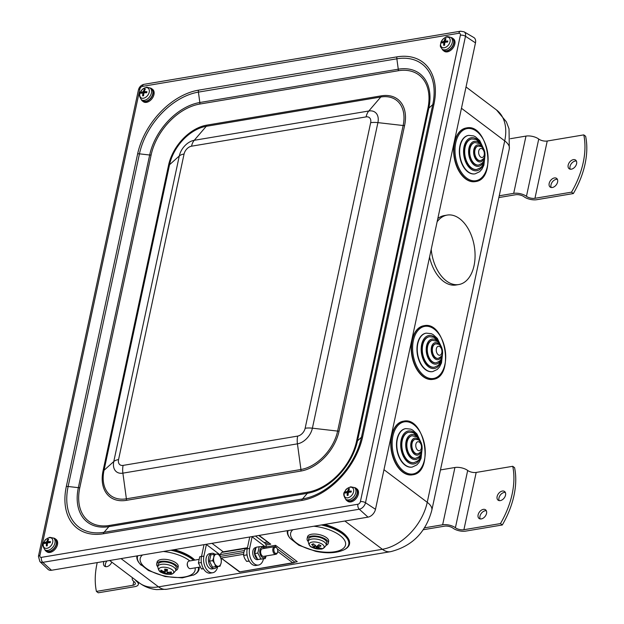 <?xml version="1.0" encoding="UTF-8"?>
<svg xmlns="http://www.w3.org/2000/svg" width="624" height="624" viewBox="0 0 624 624"><rect width="100%" height="100%" fill="white"/><g stroke="black" fill="none" stroke-linecap="round" stroke-linejoin="round"><path stroke-width="0.94" d="M477.945 146.156A7.332 4.493 80.5 0 0 477.789 146.18A7.332 4.493 80.5 0 0 474.568 154.159A7.332 4.493 80.5 0 0 480.215 160.649A7.332 4.493 80.5 0 0 480.371 160.618M474.794 142.568A11.388 6.981 80.5 0 0 474.63 142.592A11.388 6.981 80.5 0 0 469.638 154.986A11.388 6.981 80.5 0 0 478.405 165.064A11.388 6.981 80.5 0 0 478.561 165.032M471.643 138.988A15.444 9.461 80.5 0 0 471.479 139.012A15.444 9.461 80.5 0 0 464.701 155.813A15.444 9.461 80.5 0 0 476.596 169.478A15.444 9.461 80.5 0 0 476.752 169.447M468.484 135.408A19.5 11.95 80.5 0 0 468.328 135.431A19.5 11.95 80.5 0 0 459.771 156.64A19.5 11.95 80.5 0 0 474.786 173.885A19.5 11.95 80.5 0 0 474.942 173.862M475.301 181.607A27.191 16.669 -99.5 0 1 475.153 181.631A27.191 16.669 -99.5 0 1 454.217 157.568A27.191 16.669 -99.5 0 1 466.151 127.998A27.191 16.669 -99.5 0 1 466.3 127.967M415.085 439.382A7.332 4.493 80.5 0 0 414.921 439.405A7.332 4.493 80.5 0 0 413.891 439.795A7.332 4.493 80.5 0 0 411.887 448.258A7.332 4.493 80.5 0 0 417.355 453.874A7.332 4.493 80.5 0 0 417.511 453.843M411.926 435.802A11.388 6.981 80.5 0 0 411.77 435.825A11.388 6.981 80.5 0 0 410.171 436.433A11.388 6.981 80.5 0 0 407.051 449.569A11.388 6.981 80.5 0 0 415.545 458.289A11.388 6.981 80.5 0 0 415.701 458.258M408.775 432.221A15.444 9.461 80.5 0 0 408.619 432.245A15.444 9.461 80.5 0 0 406.45 433.064A15.444 9.461 80.5 0 0 402.215 450.871A15.444 9.461 80.5 0 0 413.728 462.704A15.444 9.461 80.5 0 0 413.891 462.68M405.623 428.641A19.5 11.95 80.5 0 0 405.467 428.665A19.5 11.95 80.5 0 0 402.73 429.702A19.5 11.95 80.5 0 0 397.387 452.182A19.5 11.95 80.5 0 0 411.918 467.119A19.5 11.95 80.5 0 0 412.074 467.095M412.441 474.833A27.191 16.669 -99.5 0 1 412.292 474.864A27.191 16.669 -99.5 0 1 392.02 454.03A27.191 16.669 -99.5 0 1 399.469 422.674A27.191 16.669 -99.5 0 1 403.291 421.223A27.191 16.669 -99.5 0 1 403.439 421.2M48.173 540.4L47.72 539.409A12.347 8.284 77.2 0 0 46.886 541.437L46.41 541.944A12.347 6.045 -164.3 0 0 44.717 542.552L46.121 543.098M44.717 542.552A3.736 2.48 -53 0 0 44.491 543.598A12.347 4.516 8.7 0 1 46.16 543.091L46.457 543.465A12.347 8.221 76.4 0 0 46.324 545.93L46.55 545.711M46.324 545.93A3.736 2.48 -53 0 0 47.245 545.774A12.347 6.856 -95.9 0 1 47.471 543.293L47.954 542.794A12.347 4.618 8.1 0 1 50.248 542.63A3.736 2.48 -53 0 0 50.466 541.593A12.347 5.944 -163.7 0 0 48.196 541.64L47.908 541.265A12.347 6.794 -96.7 0 1 48.641 539.261A3.736 2.48 -53 0 0 47.72 539.409M50.302 541.694L50.302 541.694A3.432 2.278 127 0 1 50.115 542.638M49.195 537.74A5.99 3.978 127 0 1 51.535 545.002A5.99 3.978 127 0 1 43.454 546.359A5.99 3.978 127 0 1 49.195 537.74M49.327 542.669L47.908 541.265M46.16 543.091L47.362 544.066M53.555 538.083L54.842 538.964A7.332 4.867 127 0 1 56.269 543.949A7.332 4.867 127 0 1 51.87 550.267A7.332 4.867 127 0 1 46.012 550.672L44.811 549.674A7.262 4.82 -53 0 0 50.606 549.276A7.262 4.82 -53 0 0 54.959 543.013A7.262 4.82 -53 0 0 53.555 538.083L49.85 537.334C43.298 540.127 45.521 540.517 43.859 542.209C42.307 543.754 42.619 546.242 44.811 549.674M349.027 489.895L348.574 488.912A12.347 8.284 77.2 0 0 347.74 490.932L347.264 491.439A12.347 6.045 -164.3 0 0 345.571 492.055L346.975 492.601M347.186 492.609L348.005 493.093M345.571 492.055A3.736 2.48 -53 0 0 345.353 493.1A12.347 4.516 8.7 0 1 347.014 492.593L347.311 492.968A12.347 8.221 76.4 0 0 347.178 495.433L347.404 495.214M347.178 495.433A3.736 2.48 -53 0 0 348.098 495.277A12.347 6.856 -95.9 0 1 348.325 492.796L348.808 492.289A12.347 4.618 8.1 0 1 351.101 492.133A3.736 2.48 -53 0 0 351.328 491.088A12.347 5.944 -163.7 0 0 349.05 491.143L348.761 490.768A12.347 6.794 -96.7 0 1 349.495 488.756A3.736 2.48 -53 0 0 348.574 488.912M351.156 491.197L351.156 491.197A3.432 2.278 127 0 1 350.969 492.133M350.048 487.243A5.99 3.978 127 0 1 352.396 494.497A5.99 3.978 127 0 1 344.308 495.854A5.99 3.978 127 0 1 350.048 487.243M350.181 492.164L348.761 490.768M347.014 492.593L348.215 493.568M357.123 493.444A7.332 4.867 127 0 1 352.724 499.769A7.332 4.867 127 0 1 346.866 500.167L345.665 499.169A7.262 4.82 -53 0 0 351.46 498.771A7.262 4.82 -53 0 0 355.813 492.515A7.262 4.82 -53 0 0 354.409 487.578A7.722 5.125 127 0 1 356.054 488.241A7.722 5.125 127 0 1 357.357 490.16A7.722 5.125 127 0 1 354.37 498.771A7.722 5.125 127 0 1 346.757 500.573A7.722 5.125 127 0 1 345.641 499.145C343.481 495.745 343.161 493.256 344.713 491.712C346.375 490.019 344.152 489.629 350.704 486.837L354.409 487.578L355.696 488.459A7.332 4.867 127 0 1 357.123 493.444M442.057 41.98A3.736 2.48 -53 0 0 441.839 43.025A12.347 4.516 8.7 0 1 443.5 42.518L443.797 42.892A12.347 8.221 76.4 0 0 443.664 45.357A3.736 2.48 -53 0 0 444.584 45.201A12.347 6.856 -95.9 0 1 444.811 42.721L445.294 42.214A12.347 4.618 8.1 0 1 447.587 42.058A3.736 2.48 -53 0 0 447.814 41.012L447.814 41.012A12.347 5.944 -163.7 0 0 445.536 41.067L445.247 40.693A12.347 6.794 -96.7 0 1 445.981 38.68A3.736 2.48 -53 0 0 445.06 38.836A12.347 8.284 77.2 0 0 444.233 40.856L443.75 41.363A12.347 6.045 -164.3 0 0 442.057 41.98L443.461 42.526M445.52 39.827L445.06 38.836M444.272 47.744A5.99 3.978 127 0 1 441.925 40.49A5.99 3.978 127 0 1 450.013 39.133A5.99 3.978 127 0 1 444.272 47.744M443.5 42.518L444.709 43.493M446.675 42.097L445.247 40.693M450.895 37.502L452.189 38.384A7.332 4.867 127 0 1 451.776 47.26A7.332 4.867 127 0 1 443.36 50.092L442.151 49.093A7.262 4.82 -53 0 0 445.271 49.803A7.262 4.82 -53 0 0 451.675 44.312A7.262 4.82 -53 0 0 450.895 37.502C445.669 35.537 445.848 37.526 443.461 38.641L441.184 41.675C439.787 47.128 440.154 46.129 442.151 49.093M144.791 90.254L144.386 89.287A12.347 8.58 81.1 0 0 143.434 91.322L142.935 91.798A12.347 5.593 -161.6 0 0 141.281 92.282L143.855 93.483M141.281 92.282A3.736 2.48 -53 0 0 141.001 93.335A12.347 4.064 11.4 0 1 142.631 92.96L142.896 93.366A12.347 8.518 80.2 0 0 142.646 95.846L143.185 95.636M142.646 95.846A3.736 2.48 -53 0 0 143.559 95.753A12.347 7.153 -92.3 0 1 143.894 93.265L144.394 92.781A12.347 4.165 10.8 0 1 146.663 92.758A3.736 2.48 -53 0 0 146.936 91.705A12.347 5.491 -161 0 0 144.698 91.619L144.433 91.213A12.347 7.09 -93.1 0 1 145.291 89.193A3.736 2.48 -53 0 0 144.386 89.287M146.773 91.798L146.773 91.798A3.432 2.278 127 0 1 146.531 92.75M145.961 87.625A5.99 3.978 127 0 1 147.826 95.215A5.99 3.978 127 0 1 139.87 96.026A5.99 3.978 127 0 1 145.961 87.625M145.922 92.742L144.433 91.213M142.631 92.96L143.77 93.943M150.041 88.007L151.328 88.889A7.332 4.867 127 0 1 152.662 94.255A7.332 4.867 127 0 1 148.184 100.3A7.332 4.867 127 0 1 142.506 100.597L141.297 99.598A7.262 4.82 -53 0 0 146.929 99.31A7.262 4.82 -53 0 0 151.359 93.319A7.262 4.82 -53 0 0 150.041 88.007L146.718 87.212L142.639 89.115L140.345 92.134C138.793 93.678 139.113 96.166 141.297 99.598M150.01 87.984A7.722 5.125 127 0 1 151.687 88.67A7.722 5.125 127 0 1 148.379 100.503A7.722 5.125 127 0 1 142.389 100.994A7.722 5.125 127 0 1 141.274 99.575M151.687 88.67L152.607 89.365A7.722 5.125 127 0 1 149.308 101.205A7.722 5.125 127 0 1 143.309 101.696L142.389 100.994M53.524 538.06A7.722 5.125 127 0 1 55.201 538.746A7.722 5.125 127 0 1 54.639 547.989A7.722 5.125 127 0 1 45.903 551.07A7.722 5.125 127 0 1 44.78 549.65M55.201 538.746L56.121 539.44A7.722 5.125 127 0 1 55.559 548.691A7.722 5.125 127 0 1 46.823 551.772L45.903 551.07M356.054 488.241L356.975 488.935A7.722 5.125 127 0 1 358.285 490.854A7.722 5.125 127 0 1 355.298 499.465A7.722 5.125 127 0 1 347.677 501.267L346.757 500.573M450.863 37.487A7.722 5.125 127 0 1 452.54 38.165A7.722 5.125 127 0 1 453.313 45.146A7.722 5.125 127 0 1 443.243 50.497A7.722 5.125 127 0 1 442.127 49.07M452.54 38.165L453.461 38.86A7.722 5.125 127 0 1 454.241 45.841A7.722 5.125 127 0 1 444.163 51.191L443.243 50.497M464.077 31.816L473.78 37.495A7.722 5.125 127 0 1 475.48 42.869L375.484 509.309A7.722 5.125 127 0 1 368.004 517.14L51.503 570.266A7.722 5.125 127 0 1 48.017 569.353L39.889 561.592A6.412 4.251 -53 0 0 42.791 562.349L359.284 509.223A6.412 4.251 -53 0 0 365.492 502.726L465.488 36.278A6.412 4.251 -53 0 0 464.077 31.816L460.543 31.2A3.861 2.363 80.5 0 0 458.874 33.267A2.566 1.7 127 0 1 460.387 35.194L360.391 501.641A2.566 1.7 127 0 1 357.911 504.239L41.41 557.365A2.566 1.7 127 0 1 39.897 555.438L139.893 88.99A2.566 1.7 127 0 1 142.381 86.393L458.874 33.267M171.226 573.206A5.452 2.34 -167.9 0 0 171.257 571.919A15.428 12.909 166.4 0 1 167.489 572.286L166.889 571.912A15.428 1.63 -80.6 0 0 167.591 569.626A5.452 2.34 -167.9 0 0 164.681 569.111L164.681 569.111A15.428 3.892 100.7 0 0 164.978 571.568L164.369 571.732A15.428 13.268 -159.4 0 1 160.953 570.094A5.452 2.34 -167.9 0 0 160.922 571.381A15.428 14.063 -23.2 0 0 164.354 572.575L164.954 572.949A15.428 0.476 108.5 0 1 164.588 573.682A5.452 2.34 -167.9 0 0 167.497 574.197A15.428 2.738 -88.5 0 1 166.865 573.292L167.474 573.128A15.428 14.422 24.3 0 0 171.226 573.206L170.368 572.075M162.068 570.726L160.922 571.381M167.014 570.835A3.479 1.49 12.1 0 1 166.569 570.765A3.479 1.49 12.1 0 1 165.711 570.562M173.761 572.083A7.613 3.268 12.1 0 1 169.767 574.306A7.613 3.268 12.1 0 1 169.759 574.306C171.811 574.704 173.8 573.425 175.726 570.469A9.181 3.939 -167.9 0 0 175.781 570.079A9.181 3.939 -167.9 0 0 167.146 564.533A9.181 3.939 -167.9 0 0 157.786 566.615C158.324 570.11 159.619 572.091 161.647 572.567L161.647 572.567A7.613 3.268 12.1 0 1 163.051 567.193A7.613 3.268 12.1 0 1 173.761 572.083M167.489 572.286L166.889 571.912L167.146 569.696L166.881 571.943M166.865 573.292L167.661 572.286M164.51 571.771L164.354 572.575L164.954 572.949L166.062 569.455L164.954 572.949M165.664 569.392L164.978 571.568L164.369 571.732M157.786 566.615L158.176 564.377A9.266 3.978 12.1 0 1 168.082 562.364A9.266 3.978 12.1 0 1 176.288 568.261L175.726 570.469M157.763 566.732A10.811 4.641 12.1 0 1 156.679 563.987A10.811 4.641 12.1 0 1 167.536 561.584A10.811 4.641 12.1 0 1 177.817 568.519A10.811 4.641 12.1 0 1 175.695 570.578M156.679 563.987L157.084 562.084A10.811 4.641 12.1 0 1 167.942 559.673A10.811 4.641 12.1 0 1 178.222 566.615L177.817 568.519M174.275 549.658A27.799 11.934 12.1 0 1 179.751 551.421M137.74 555.789A31.122 13.354 -167.9 0 0 139.792 563.69L148.418 570.5L165.173 576.56L182.294 577.871L193.986 574.852A31.762 13.634 -167.9 0 0 199.142 567.185M194.696 560.102A31.762 13.634 -167.9 0 0 173.121 549.853M136.984 555.922A31.762 13.634 -167.9 0 0 139.331 563.137L139.792 563.69A31.122 13.354 -167.9 0 0 141.25 565.266M194.836 560.079A30.888 13.26 -167.9 0 0 174.127 549.682M319.433 548.902A5.452 2.34 -167.9 0 0 321.352 548.262A15.428 11.809 -123.5 0 1 318.154 547.63L318.092 547.24A15.428 10.397 -60.3 0 0 321.001 545.883A5.452 2.34 -167.9 0 0 318.817 544.651A15.428 5.702 119.1 0 1 316.657 546.429L315.806 546.312A15.428 9.235 -106.3 0 1 313.599 543.894A5.452 2.34 -167.9 0 0 311.68 544.541L312.398 544.557L311.68 544.541A15.428 12.964 68.2 0 0 314.551 546.733L314.605 547.115A15.428 9.243 130.5 0 1 312.031 546.92A5.452 2.34 -167.9 0 0 314.215 548.153A15.428 6.856 -70.5 0 0 316.04 547.927L316.891 548.051A15.428 10.39 84.5 0 0 319.433 548.902L319.004 547.88M315.557 545.119L314.215 548.153M321.001 545.883L320.463 545.719L321.001 545.883M321.633 543.855A7.613 3.268 12.1 0 1 320.19 549.058L320.19 549.058C322.241 549.455 324.23 548.176 326.157 545.212A9.181 3.939 -167.9 0 0 323.138 541.242A9.181 3.939 -167.9 0 0 313.786 538.925A9.181 3.939 -167.9 0 0 308.209 541.367C308.755 544.861 310.042 546.842 312.078 547.318L312.078 547.318A7.613 3.268 12.1 0 1 310.963 542.381A7.613 3.268 12.1 0 1 321.633 543.855M318.154 547.63L318.419 545.025M314.886 545.423L314.605 547.115M308.209 541.367L308.599 539.128A9.266 3.978 12.1 0 1 318.505 537.116A9.266 3.978 12.1 0 1 326.719 543.013L326.157 545.212M308.194 541.484A10.811 4.641 12.1 0 1 307.102 538.738A10.811 4.641 12.1 0 1 309.816 536.468A10.811 4.641 12.1 0 1 321.953 537.42A10.811 4.641 12.1 0 1 328.24 543.27A10.811 4.641 12.1 0 1 326.126 545.329M307.102 538.738L307.515 536.827A10.811 4.641 12.1 0 1 310.229 534.557A10.811 4.641 12.1 0 1 322.358 535.509A10.811 4.641 12.1 0 1 328.653 541.359L328.24 543.27M324.698 524.41A27.799 11.934 12.1 0 1 330.174 526.165M288.171 530.54A31.122 13.354 -167.9 0 0 290.215 538.442L298.841 545.243L315.604 551.312C326.968 553.652 336.359 553.184 343.769 549.923L344.409 549.604A31.762 13.634 -167.9 0 0 347.123 536.936A31.762 13.634 -167.9 0 0 323.552 524.605M287.407 530.673A31.762 13.634 -167.9 0 0 289.762 537.888L290.215 538.442M347.123 536.936L346.499 536.18A30.888 13.26 -167.9 0 0 324.558 524.433M201.505 556.436L199.75 556.733L198.393 563.027L201.412 568.963L203.525 568.815M201.412 568.963L203.416 568.628M198.393 563.027L201.357 562.528M214.89 554.245A7.722 4.735 80.5 0 0 214.204 553.761A7.722 4.735 80.5 0 0 211.949 553.293A7.722 4.735 80.5 0 0 208.564 561.686A7.722 4.735 80.5 0 0 214.508 568.519A7.722 4.735 80.5 0 0 216.934 566.725M214.508 568.519L212.098 568.924A7.722 4.735 -99.5 0 1 206.154 562.091A7.722 4.735 -99.5 0 1 209.539 553.691L211.949 553.293M200.023 567.037L190.39 568.651A3.861 2.363 -99.5 0 1 188.347 567.551A3.861 2.363 -99.5 0 1 187.535 562.747A3.861 2.363 -99.5 0 1 188.12 561.631A3.861 2.363 -99.5 0 1 189.111 561.038L198.767 559.416M187.465 563.02A3.104 1.903 80.5 0 0 187.379 563.254A3.104 1.903 80.5 0 0 188.027 567.122A3.104 1.903 80.5 0 0 188.183 567.317M216.606 554.081L218.361 553.972L220.295 556.865A6.178 3.783 80.5 0 0 216.606 554.081A6.178 3.783 80.5 0 0 213.751 557.411L213.993 554.338L216.606 554.081M221.38 559.9L221.13 562.981A6.178 3.783 80.5 0 0 220.295 556.865L221.38 559.9M220.022 566.202L218.275 566.311A6.178 3.783 80.5 0 0 221.13 562.981L220.022 566.202L212.48 567.107L209.461 561.171L212.644 560.641L213.751 557.411A6.178 3.783 80.5 0 0 214.586 563.534L212.644 560.641M215.662 566.569L214.586 563.534A6.178 3.783 80.5 0 0 218.275 566.311L212.48 567.107M209.461 561.171L210.818 554.869L213.993 554.338M264.56 548.371A5.249 3.221 80.5 0 0 264.046 547.903A5.249 3.221 80.5 0 0 260.005 549.799A5.249 3.221 80.5 0 0 261.542 556.717A5.249 3.221 80.5 0 0 265.84 555.992M276.783 548.028A3.861 2.363 80.5 0 0 276.619 547.794A3.861 2.363 80.5 0 0 275.948 547.092A3.861 2.363 80.5 0 0 274.576 546.694L262.408 548.738A3.861 2.363 80.5 0 0 260.715 552.934A3.861 2.363 80.5 0 0 263.687 556.351L275.855 554.307A3.861 2.363 80.5 0 0 277.43 552.599A3.861 2.363 80.5 0 0 277.501 552.326M259.186 546.749L256.066 547.279L254.717 553.574L257.735 559.51L265.216 558.62L260.855 558.987L257.837 553.051L259.186 546.749L263.554 546.382L264.943 548.309M266.198 555.929L265.216 558.62M257.735 559.51L260.855 558.987M254.717 553.574L257.837 553.051M257.189 558.815A6.1 3.736 -99.5 0 1 254.522 553.777A6.1 3.736 -99.5 0 1 255.637 548.301M274.576 546.694A3.861 2.363 80.5 0 0 272.797 549.799A3.861 2.363 80.5 0 0 274.482 553.909A3.861 2.363 80.5 0 0 275.855 554.307M258.71 559.455L257.564 559.65A6.1 3.736 -99.5 0 1 252.86 554.252A6.1 3.736 -99.5 0 1 255.544 547.615L255.949 547.552M247.666 557.466A7.722 4.735 -99.5 0 1 246.901 552.911M275.215 553.145A3.104 1.903 -99.5 0 1 274.069 548.59A3.104 1.903 -99.5 0 1 276.939 548.223A3.104 1.903 -99.5 0 1 277.586 552.092A3.104 1.903 -99.5 0 1 275.215 553.145M247.237 548.761L244.943 549.143L243.836 552.365L243.586 555.446L244.67 558.48L246.605 561.374L249.28 561.179M246.932 554.135L246.769 554.908L243.586 555.446M249.14 560.953L246.605 561.374M246.769 554.908L247.151 555.656M217.729 566.592A11.583 7.098 -99.5 0 1 212.737 572.731L210.335 573.136A11.583 7.098 -99.5 0 1 203.182 568.207A11.583 7.098 -99.5 0 1 201.497 556.499L203.978 544.9A6.178 4.095 -53 0 1 204.032 544.666M212.737 572.731A11.583 7.098 -99.5 0 1 205.585 567.801A11.583 7.098 -99.5 0 1 203.9 556.093L206.388 544.502A3.089 2.051 127 0 1 206.45 544.261M219.952 556.226L220.225 554.931A3.089 2.051 127 0 1 223.22 551.803L247.455 547.732M252.166 536.585A6.178 4.095 127 0 1 252.119 536.819L249.631 548.418A11.583 7.098 -99.5 0 0 251.316 560.126A11.583 7.098 -99.5 0 0 258.469 565.055A11.583 7.098 -99.5 0 0 263.461 558.909M265.762 548.176L265.957 547.256A6.178 4.095 -53 0 0 264.865 543.137L255.45 536.032M258.469 565.055L256.058 565.461A11.583 7.098 -99.5 0 1 248.914 560.531A11.583 7.098 -99.5 0 1 247.221 548.816L249.709 537.225A3.089 2.051 -53 0 0 249.748 536.991M500.456 523.583A77.22 51.23 -53 0 0 512.741 466.3L514.582 467.696A77.22 51.23 127 0 1 502.304 524.979L500.456 523.583L463.905 529.721A6.178 2.652 12.1 0 1 455.403 527.748A9.266 3.978 -167.9 0 0 442.642 524.784L424.499 527.834M512.741 466.3L476.182 472.438A6.178 2.652 12.1 0 1 467.68 470.465A9.266 3.978 -167.9 0 0 454.927 467.501L440.466 469.927M486.541 513.435A5.405 3.588 127 0 1 483.366 518.045A5.405 3.588 127 0 1 479.068 518.458A5.405 3.588 127 0 1 479.466 511.976A5.405 3.588 127 0 1 485.581 509.824A5.405 3.588 127 0 1 486.541 513.435M486.33 510.752A5.405 3.588 -53 0 0 481.307 513.373A5.405 3.588 -53 0 0 480.168 518.918M505.541 495.121A5.405 3.588 127 0 1 502.367 499.738A5.405 3.588 127 0 1 498.077 500.144A5.405 3.588 127 0 1 498.467 493.67A5.405 3.588 127 0 1 504.59 491.509A5.405 3.588 127 0 1 505.541 495.121M505.339 492.437A5.405 3.588 -53 0 0 500.315 495.058A5.405 3.588 -53 0 0 499.177 500.612M502.304 524.979L465.746 531.11A9.266 3.978 12.1 0 1 452.993 528.154A6.178 2.652 -167.9 0 0 444.491 526.172L423.22 529.745M111.758 562.091A5.405 3.588 127 0 1 104.559 566.202A5.405 3.588 127 0 1 103.6 562.591A5.405 3.588 127 0 1 103.958 561.46M106.915 560.968A5.405 3.588 -53 0 0 105.448 563.979A5.405 3.588 -53 0 0 105.659 566.662M97.227 562.591A77.22 51.23 -53 0 0 96.408 591.412L98.257 592.8L134.807 586.661A9.266 3.978 -167.9 0 0 138.333 584.431A9.266 3.978 -167.9 0 0 136.492 581.279A6.178 2.652 12.1 0 1 135.322 579.86M96.408 591.412L132.967 585.273A6.178 2.652 -167.9 0 0 135.314 583.783A6.178 2.652 -167.9 0 0 134.09 581.685A9.266 3.978 12.1 0 1 132.249 578.526A9.266 3.978 12.1 0 1 132.592 577.801M571.506 192.169A77.22 51.23 -53 0 0 583.791 134.885L585.632 136.274A77.22 51.23 127 0 1 573.355 193.557L571.506 192.169L534.955 198.299A6.178 2.652 12.1 0 1 526.453 196.326A9.266 3.978 -167.9 0 0 513.692 193.362L499.239 195.796M583.791 134.885L547.232 141.024A6.178 2.652 12.1 0 1 538.73 139.043A9.266 3.978 -167.9 0 0 525.977 136.087L510.354 138.707M557.591 182.013A5.405 3.588 127 0 1 554.416 186.631A5.405 3.588 127 0 1 550.118 187.036A5.405 3.588 127 0 1 550.516 180.562A5.405 3.588 127 0 1 556.631 178.402A5.405 3.588 127 0 1 557.591 182.013M557.38 179.33A5.405 3.588 -53 0 0 552.357 181.951A5.405 3.588 -53 0 0 551.218 187.504M576.592 163.706A5.405 3.588 127 0 1 573.417 168.316A5.405 3.588 127 0 1 569.127 168.722A5.405 3.588 127 0 1 569.517 162.248A5.405 3.588 127 0 1 575.64 160.095A5.405 3.588 127 0 1 576.592 163.706M576.389 161.023A5.405 3.588 -53 0 0 571.366 163.644A5.405 3.588 -53 0 0 570.227 169.19M573.355 193.557L536.796 199.696A9.266 3.978 12.1 0 1 524.043 196.732A6.178 2.652 -167.9 0 0 515.541 194.758L498.857 197.558M431.207 249.397A35.209 21.583 80.5 0 0 458.843 284.536L456.011 285.004A35.209 21.583 -99.5 0 1 429.546 257.119M437.814 218.556A35.209 21.583 -99.5 0 1 444.358 215.561L447.182 215.085A35.209 21.583 80.5 0 0 437.12 221.793M432.908 379.361A27.191 16.669 -99.5 0 1 432.76 379.392A27.191 16.669 -99.5 0 1 411.817 355.329A27.191 16.669 -99.5 0 1 423.758 325.751A27.191 16.669 -99.5 0 1 423.907 325.728M277.719 551.46L292.695 562.754L294.973 562.208L277.329 548.902M295.136 562.021L297.25 561.662L275.566 545.314L275.192 546.718M297.25 561.662L294.973 562.208M292.695 562.754L239.483 571.935L293.896 562.801M239.593 571.67L220.693 557.723M258.726 535.486L270.746 544.198L259.108 535.423M426.091 333.169A19.5 11.95 80.5 0 0 425.935 333.193A19.5 11.95 80.5 0 0 417.37 354.401A19.5 11.95 80.5 0 0 432.385 371.647A19.5 11.95 80.5 0 0 432.541 371.623M429.242 336.749A15.444 9.461 80.5 0 0 429.086 336.773A15.444 9.461 80.5 0 0 422.308 353.574A15.444 9.461 80.5 0 0 434.195 367.232A15.444 9.461 80.5 0 0 434.359 367.208M432.393 340.33A11.388 6.981 80.5 0 0 432.237 340.353A11.388 6.981 80.5 0 0 427.237 352.747A11.388 6.981 80.5 0 0 436.004 362.817A11.388 6.981 80.5 0 0 436.168 362.794M435.552 343.918A7.332 4.493 80.5 0 0 435.388 343.933A7.332 4.493 80.5 0 0 432.175 351.913A7.332 4.493 80.5 0 0 437.822 358.402A7.332 4.493 80.5 0 0 437.978 358.371M458.843 284.536A35.209 21.583 80.5 0 0 475.075 256.214A35.209 21.583 80.5 0 0 459.677 218.712A35.209 21.583 80.5 0 0 447.182 215.085M479.333 149.503A4.555 2.792 -99.5 0 1 484.185 152.256A4.555 2.792 -99.5 0 1 480.932 157.225A4.555 2.792 -99.5 0 1 479.333 149.503M475.855 147.74A7.332 4.493 80.5 0 0 475.418 156.156A7.332 4.493 80.5 0 0 480.535 160.594C483.772 159.175 485.246 157.131 484.942 154.463C485.059 151.57 484.052 149.144 481.931 147.178C481.837 146.663 480.558 146.312 478.101 146.125A7.332 4.493 80.5 0 0 475.855 147.74M483.904 158.184A8.611 5.281 -99.5 0 1 476.073 159.721A8.611 5.281 -99.5 0 1 474.942 146.812A8.611 5.281 -99.5 0 1 482.079 147.295M484.52 151.187L482.266 146.164L479.684 143.637L474.95 142.545A11.388 6.981 80.5 0 0 471.463 145.049A11.388 6.981 80.5 0 0 470.785 158.122A11.388 6.981 80.5 0 0 478.717 165.009L481.978 163.371L483.397 161.616L484.411 159.331L484.942 153.715M483.592 161.273A12.667 7.761 -99.5 0 1 472.072 162.934A12.667 7.761 -99.5 0 1 470.543 144.121A12.667 7.761 -99.5 0 1 480.776 144.479M484.349 150.548L480.971 143.348L476.018 139.433L471.799 138.965A15.444 9.461 80.5 0 0 467.072 142.358A15.444 9.461 80.5 0 0 466.151 160.079A15.444 9.461 80.5 0 0 476.908 169.424L480.745 167.606L481.915 166.421L484.169 162.209L484.988 154.37M483.28 164.346A16.715 10.249 -99.5 0 1 468.078 166.148A16.715 10.249 -99.5 0 1 466.151 141.43A16.715 10.249 -99.5 0 1 479.474 141.679M484.177 149.916L479.716 140.603L475.472 136.796L473.639 135.907L468.64 135.377A19.5 11.95 80.5 0 0 462.673 139.667A19.5 11.95 80.5 0 0 461.518 162.045A19.5 11.95 80.5 0 0 475.098 173.839L479.638 171.709L481.9 169.205L483.889 165.188L485.035 155.025M459.092 134.41A26.419 16.193 -99.5 0 1 487.227 150.392A26.419 16.193 -99.5 0 1 468.343 179.174A26.419 16.193 -99.5 0 1 459.092 134.41M458.125 133.918A27.191 16.669 80.5 0 0 456.511 165.134A27.191 16.669 80.5 0 0 475.457 181.576C497.351 179.361 487.867 122.889 466.448 127.943A27.191 16.669 80.5 0 0 458.125 133.918M416.13 447.751A4.555 2.792 -99.5 0 1 418.657 441.784A4.555 2.792 -99.5 0 1 421.075 449.14A4.555 2.792 -99.5 0 1 416.13 447.751M412.441 449.046A7.332 4.493 80.5 0 0 417.667 453.82C420.911 452.408 422.378 450.364 422.081 447.697C422.191 444.803 421.184 442.369 419.071 440.404C418.969 439.897 417.698 439.546 415.241 439.358A7.332 4.493 80.5 0 0 414.211 439.748A7.332 4.493 80.5 0 0 412.441 449.046M421.044 451.417A8.611 5.281 -99.5 0 1 416.356 455.114A8.611 5.281 -99.5 0 1 411.427 449.53A8.611 5.281 -99.5 0 1 412.511 439.468A8.611 5.281 -99.5 0 1 419.219 440.528M421.66 444.413L419.398 439.397L416.824 436.862L412.09 435.77A11.388 6.981 80.5 0 0 410.491 436.379A11.388 6.981 80.5 0 0 407.745 450.824A11.388 6.981 80.5 0 0 415.857 458.234L419.117 456.604L420.537 454.849L421.543 452.564L422.081 446.94M420.732 454.506A12.667 7.761 -99.5 0 1 413.813 459.482A12.667 7.761 -99.5 0 1 406.731 451.308A12.667 7.761 -99.5 0 1 408.205 436.644A12.667 7.761 -99.5 0 1 417.916 437.713M421.489 443.773L418.111 436.582L413.158 432.658L408.931 432.19A15.444 9.461 80.5 0 0 406.762 433.017A15.444 9.461 80.5 0 0 403.042 452.603A15.444 9.461 80.5 0 0 414.047 462.649L417.877 460.84L419.047 459.654L421.309 455.434L422.128 447.603M420.412 457.579A16.715 10.249 -99.5 0 1 411.271 463.85A16.715 10.249 -99.5 0 1 402.028 453.086A16.715 10.249 -99.5 0 1 403.9 433.82A16.715 10.249 -99.5 0 1 416.606 434.905M421.317 443.141L416.855 433.836L412.612 430.03L410.779 429.14L405.779 428.61A19.5 11.95 80.5 0 0 403.042 429.647A19.5 11.95 80.5 0 0 398.346 454.381A19.5 11.95 80.5 0 0 412.238 467.064L416.777 464.942L419.039 462.439L421.028 458.422L422.175 448.258M394.243 456.752A26.419 16.193 -99.5 0 1 408.915 422.113A26.419 16.193 -99.5 0 1 422.916 464.81A26.419 16.193 -99.5 0 1 394.243 456.752M393.214 457.111A27.191 16.669 80.5 0 0 412.589 474.809C434.483 472.594 425.006 416.122 403.588 421.177A27.191 16.669 80.5 0 0 399.773 422.627A27.191 16.669 80.5 0 0 393.214 457.111M44.827 543.473A3.432 2.278 127 0 1 45.037 542.584M47.252 545.602A3.432 2.278 127 0 1 46.511 545.711A3.432 2.278 127 0 1 46.465 545.711M47.744 539.744A3.432 2.278 127 0 1 48.493 539.596M46.41 541.944L47.588 543.013M46.886 541.437L48.812 542.701M345.68 492.968A3.432 2.278 127 0 1 345.891 492.079M348.106 495.105A3.432 2.278 127 0 1 347.365 495.214A3.432 2.278 127 0 1 347.318 495.214M348.598 489.239A3.432 2.278 127 0 1 349.346 489.091M347.264 491.439L348.442 492.515M347.74 490.932L349.666 492.203M447.424 42.112L447.642 41.098A3.432 2.278 127 0 1 447.455 42.058M445.091 39.164A3.432 2.278 127 0 1 445.832 39.016M442.166 42.892A3.432 2.278 127 0 1 442.377 42.003M444.592 45.029A3.432 2.278 127 0 1 443.851 45.139A3.432 2.278 127 0 1 443.812 45.139M444.233 40.856L446.152 42.128M443.75 41.363L444.935 42.44M141.336 93.233A3.432 2.278 127 0 1 141.593 92.329M143.567 95.573A3.432 2.278 127 0 1 142.997 95.644A3.432 2.278 127 0 1 142.81 95.628M144.394 89.614A3.432 2.278 127 0 1 145.127 89.513M142.935 91.798L144.128 92.89M143.434 91.322L145.564 92.742M362.653 436.769L433.969 104.122A62.806 41.668 -53 0 0 396.911 56.87L198.471 90.176A62.806 41.668 -53 0 0 137.639 153.863L66.323 486.509A62.806 41.668 -53 0 0 103.373 533.762L301.821 500.448A62.806 41.668 -53 0 0 362.653 436.769A3.861 1.654 12.1 0 0 361.46 437.252A60.879 40.388 127 0 1 302.492 498.982A3.861 2.363 80.5 0 0 301.821 500.448M377.91 122.624A15.444 10.249 -53 0 0 368.8 111.002A15.444 9.461 80.5 0 0 366.101 116.891A7.722 5.125 127 0 1 370.656 122.702A15.444 6.63 12.1 0 1 377.91 122.624L312.398 428.189A15.444 6.63 12.1 0 0 305.144 428.267A7.722 5.125 127 0 1 297.664 436.09A15.444 9.461 80.5 0 0 297.437 443.843A15.444 10.249 -53 0 0 312.398 428.189L337.631 431.09A3.089 1.326 -167.9 0 0 339.082 431.075L404.594 125.51A3.089 1.326 12.1 0 1 403.143 125.525L377.91 122.624M370.656 122.702L305.144 428.267M297.664 436.09L123.115 465.395A15.444 9.461 80.5 0 0 122.889 473.148L297.437 443.843L300.932 469.505A3.089 1.895 -99.5 0 1 300.885 471.058A39.437 26.161 -53 0 0 339.082 431.075M123.115 465.395A7.722 5.125 127 0 1 118.56 459.584A15.444 6.63 -167.9 0 0 113.779 461.526A15.444 10.249 -53 0 0 122.889 473.148L126.383 498.81A3.089 1.895 -99.5 0 1 126.337 500.354L300.885 471.058M118.56 459.584L184.072 154.019A15.444 6.63 -167.9 0 0 179.291 155.961L113.779 461.526L104.029 470.301L169.541 164.736L179.291 155.961A15.444 10.249 -53 0 1 194.251 140.299A15.444 9.461 -99.5 0 0 191.552 146.188L366.101 116.891M184.072 154.019A7.722 5.125 127 0 1 191.552 146.188M368.8 111.002L194.251 140.299L206.24 126.313L380.788 97.016L368.8 111.002M168.581 165.126A3.089 1.326 12.1 0 0 169.541 164.736A37.892 25.139 127 0 1 206.24 126.313A3.089 1.895 80.5 0 0 206.778 125.135A39.437 26.161 -53 0 0 168.581 165.126L103.077 470.691A39.437 26.161 -53 0 0 126.337 500.354M404.594 125.51A39.437 26.161 -53 0 0 381.326 95.839A3.089 1.895 80.5 0 1 380.788 97.016A37.892 25.139 127 0 1 403.143 125.525L337.631 431.09A37.892 25.139 127 0 1 300.932 469.505L126.383 498.81A37.892 25.139 127 0 1 104.029 470.301A3.089 1.326 12.1 0 1 103.077 470.691M381.326 95.839L206.778 125.135M199.781 104.052L398.229 70.746A50.248 33.337 127 0 1 427.869 108.545L356.554 441.191A50.248 33.337 127 0 1 307.889 492.141L109.442 525.455A50.248 33.337 127 0 1 79.802 487.648L151.117 155.002A50.248 33.337 127 0 1 199.781 104.052A3.089 1.895 -99.5 0 0 199.828 102.508A51.792 34.359 -53 0 0 149.666 155.017A3.089 1.326 -167.9 0 0 151.117 155.002M307.889 492.141A3.089 1.895 80.5 0 1 307.343 493.319L302.492 498.982L104.052 532.288A60.879 40.388 127 0 1 68.133 486.494L139.448 153.839L149.666 155.017L78.351 487.664A51.792 34.359 -53 0 0 108.904 526.633L307.343 493.319A51.792 34.359 -53 0 0 357.513 440.809L428.821 108.163A51.792 34.359 -53 0 0 398.268 69.194L199.828 102.508L198.416 92.118L396.856 58.804L398.268 69.194A3.089 1.895 80.5 0 1 398.229 70.746M66.323 486.509A3.861 1.654 -167.9 0 1 68.133 486.494L78.351 487.664A3.089 1.326 -167.9 0 0 79.802 487.648M103.373 533.762A3.861 2.363 80.5 0 1 104.052 532.288L108.904 526.633A3.089 1.895 80.5 0 0 109.442 525.455M433.969 104.122A3.861 1.654 -167.9 0 0 432.767 104.606L361.46 437.252L357.513 440.809A3.089 1.326 12.1 0 1 356.554 441.191M396.911 56.87A3.861 2.363 -99.5 0 0 396.856 58.804A60.879 40.388 127 0 1 432.767 104.606L428.821 108.163A3.089 1.326 12.1 0 1 427.869 108.545M137.639 153.863A3.861 1.654 -167.9 0 1 139.448 153.839A60.879 40.388 127 0 1 198.416 92.118A3.861 2.363 -99.5 0 1 198.471 90.176M460.387 35.194A3.861 1.654 12.1 0 1 465.488 36.278L475.48 42.869M360.391 501.641A3.861 1.654 12.1 0 1 365.492 502.726L375.484 509.309M357.911 504.239A3.861 2.363 80.5 0 0 359.284 509.223L368.004 517.14M41.41 557.365A3.861 2.363 80.5 0 0 42.791 562.349L51.503 570.266M39.897 555.438A3.861 1.654 -167.9 0 0 38.431 556.366L138.427 89.926C139.23 86.923 141.102 85.059 144.043 84.326L460.543 31.2M139.893 88.99A3.861 1.654 -167.9 0 0 138.427 89.926M142.381 86.393A3.861 2.363 -99.5 0 1 144.043 84.326M161.725 571.178A4.68 2.012 12.1 0 1 161.561 570.453M166.982 573.542A4.68 2.012 12.1 0 1 164.876 573.128M170.726 572.021A4.68 2.012 12.1 0 1 170.539 572.746M142.475 555.001A28.064 12.043 -167.9 0 0 149.105 570.196A28.064 12.043 -167.9 0 0 181.147 577.379A28.064 12.043 -167.9 0 0 195.07 567.871M189.836 560.914A28.064 12.043 -167.9 0 0 163.387 551.491M193.339 575.172A31.122 13.354 -167.9 0 0 198.338 567.317M193.557 560.29A31.122 13.354 -167.9 0 0 170.937 550.22M314.652 547.661A4.68 2.012 12.1 0 1 313.521 547.139M319.987 548.098A4.68 2.012 12.1 0 1 319.028 548.293M316.04 547.927L316.228 546.491M316.891 548.051L317.538 545.774M292.906 529.745A28.064 12.043 -167.9 0 0 309.715 549.331A28.064 12.043 -167.9 0 0 345.095 546.203A28.064 12.043 -167.9 0 0 313.81 526.235M343.769 549.923A31.122 13.354 -167.9 0 0 348.278 545.86A31.122 13.354 -167.9 0 0 321.36 524.971M220.225 554.931L206.388 544.502M252.119 536.819L265.957 547.256M211.981 543.332L223.22 551.803M247.221 548.816L249.631 548.418M203.9 556.093L201.497 556.499M454.927 467.501L442.642 524.784M476.182 472.438L463.905 529.721M467.68 470.465L455.403 527.748M132.967 585.273L133.786 581.443M136.492 581.279L136.594 580.819M525.977 136.087L513.692 193.362M547.232 141.024L534.955 198.299M538.73 139.043L526.453 196.326M509.317 148.777L509.036 128.856L506.376 121.836L496.509 109.957A46.332 30.74 127 0 1 504.715 140.891L427.237 502.312A23.166 9.945 12.1 0 1 431.831 510.198L509.317 148.777A23.166 9.945 -167.9 0 0 504.715 140.891L461.456 108.272M383.978 469.693L427.237 502.312A46.332 30.74 127 0 1 382.364 549.292L158.527 586.864A46.332 30.74 127 0 1 139.402 582.941C144.557 586.755 150.322 588.986 156.702 589.618L166.748 589.251A23.166 14.196 -99.5 0 1 158.527 586.864L121.04 558.597M344.877 521.024L382.364 549.292A23.166 14.196 -99.5 0 0 390.585 551.678C412.082 546.234 425.833 532.405 431.831 510.198M275.566 545.314L266.019 546.92M244.366 550.555L220.319 554.588M221.902 552.396L247.377 548.122M265.996 544.994L270.746 544.198M243.812 552.458L220.069 556.436M221.481 558.012L243.586 554.299M268.858 543.122L265.418 543.699M267.345 541.975L264.061 542.529M420.506 328.146A26.419 16.193 -99.5 0 1 445.708 356.039A26.419 16.193 -99.5 0 1 421.255 373.082A26.419 16.193 -99.5 0 1 420.506 328.146M419.656 327.538A27.191 16.669 80.5 0 0 412.916 359.026A27.191 16.669 80.5 0 0 433.056 379.337C454.951 377.122 445.474 320.65 424.055 325.705A27.191 16.669 80.5 0 0 419.656 327.538M440.879 362.107A16.715 10.249 -99.5 0 1 424.453 362.037A16.715 10.249 -99.5 0 1 426.169 336.64A16.715 10.249 -99.5 0 1 437.073 339.44M425.935 333.193L426.247 333.138A19.5 11.95 80.5 0 0 423.088 334.456A19.5 11.95 80.5 0 0 418.259 357.029A19.5 11.95 80.5 0 0 432.705 371.6L437.245 369.47L439.507 366.967L441.496 362.95L442.642 352.786M441.199 359.034A12.667 7.761 -99.5 0 1 428.743 359.291A12.667 7.761 -99.5 0 1 429.975 339.955A12.667 7.761 -99.5 0 1 438.383 342.241M429.086 336.773L429.398 336.718A15.444 9.461 80.5 0 0 426.902 337.763A15.444 9.461 80.5 0 0 423.072 355.649A15.444 9.461 80.5 0 0 434.515 367.185L438.344 365.368L441.776 359.97L442.595 352.131M441.511 355.945A8.611 5.281 -99.5 0 1 433.025 356.546A8.611 5.281 -99.5 0 1 433.789 343.262A8.611 5.281 -99.5 0 1 439.686 345.056M432.237 340.353L432.557 340.306A11.388 6.981 80.5 0 0 430.708 341.071A11.388 6.981 80.5 0 0 427.885 354.26A11.388 6.981 80.5 0 0 436.324 362.77L439.585 361.132L441.004 359.377L442.01 357.092L442.549 351.476M437.596 346.57A4.555 2.792 -99.5 0 1 441.94 351.382A4.555 2.792 -99.5 0 1 437.728 354.315A4.555 2.792 -99.5 0 1 437.596 346.57M434.522 344.378A7.332 4.493 80.5 0 0 432.705 352.872A7.332 4.493 80.5 0 0 438.134 358.355C441.379 356.936 442.845 354.892 442.549 352.225C442.658 349.331 441.652 346.905 439.538 344.932C439.436 344.425 438.165 344.074 435.708 343.886A7.332 4.493 80.5 0 0 434.522 344.378M47.338 545.571L46.511 545.711M50.302 541.671L50.084 542.685M47.962 541.57L49.124 542.685M46.332 543.114L47.401 543.738M348.192 495.066L347.365 495.214M351.156 491.174L350.938 492.188M348.816 491.072L349.978 492.18M444.678 44.99L443.851 45.139M443.672 42.541L444.748 43.165M445.302 40.997L446.464 42.104M143.668 95.542L142.997 95.644M146.773 91.767L146.5 92.789M144.487 91.549L145.735 92.742M142.779 92.984L143.832 93.6M39.889 561.592L38.431 556.366M164.767 569.314L167.513 569.798M161.647 572.567A15.444 15.444 0 0 0 169.759 574.306M164.978 571.646L165.695 569.4M312.343 544.612L313.942 544.097M318.568 544.768L320.564 545.883M312.078 547.318A15.444 15.444 0 0 0 320.19 549.058M317.905 547.404L318.146 545.267M314.785 547.03L315.19 545.735M188.027 567.122L188.347 567.551M187.379 563.254L187.535 562.747M276.939 548.223L276.619 547.794M277.586 552.092L277.43 552.599M138.333 584.431L138.754 582.449M132.249 578.526L132.428 577.684M220.717 557.786L239.483 571.935M166.748 589.251L390.585 551.678M109.652 560.508L139.402 582.941M466.027 86.97L496.509 109.957M441.784 347.677L437.323 338.364L433.079 334.558L431.246 333.668L426.247 333.138M441.948 348.309L438.578 341.11L433.625 337.194L429.398 336.718M442.127 348.949L439.865 343.925L437.291 341.39L432.557 340.306"/></g></svg>
